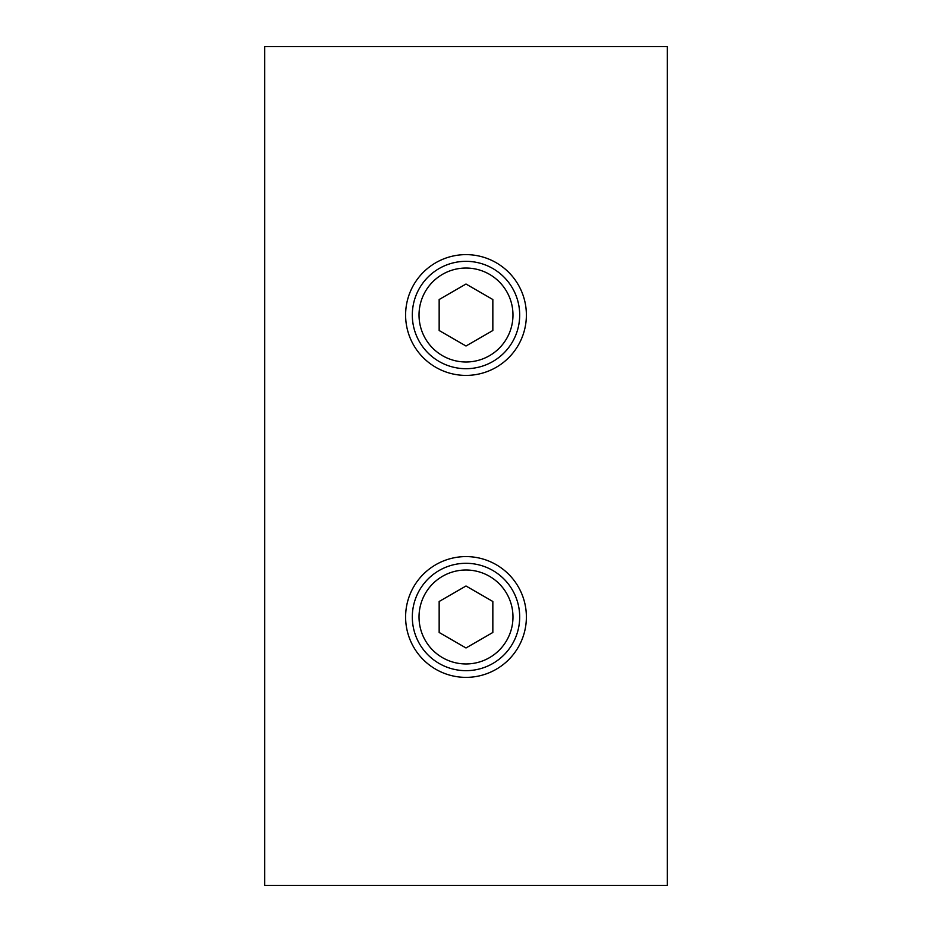 <?xml version="1.0" encoding="UTF-8"?>
<svg xmlns="http://www.w3.org/2000/svg" width="932" height="932" viewBox="0 0 932 932"><rect width="100%" height="100%" fill="white"/><g stroke="black" fill="none" stroke-linecap="round" stroke-linejoin="round"><path stroke-width="1.4" d="M466 670.667A53.683 53.683 0 0 0 519.683 616.984A53.683 53.683 0 0 0 466 563.301A53.683 53.683 0 0 0 412.317 616.984A53.683 53.683 0 0 0 466 670.667M492.842 601.49L492.842 632.478L466 647.973L439.158 632.478L439.158 601.49L466 585.995L492.842 601.49M466 368.699A53.683 53.683 0 0 0 519.683 315.016A53.683 53.683 0 0 0 466 261.333A53.683 53.683 0 0 0 412.317 315.016A53.683 53.683 0 0 0 466 368.699M492.842 299.522L492.842 330.51L466 346.005L439.158 330.51L439.158 299.522L466 284.027L492.842 299.522M405.606 616.984A60.394 60.394 0 0 1 496.197 564.687A60.394 60.394 0 0 1 496.197 669.281A60.394 60.394 0 0 1 405.606 616.984M405.606 315.016A60.394 60.394 0 0 1 496.197 262.719A60.394 60.394 0 0 1 496.197 367.313A60.394 60.394 0 0 1 405.606 315.016M264.688 46.6L264.688 885.4L667.312 885.4L667.312 46.6L264.688 46.6M466 663.957A46.973 46.973 0 0 1 425.318 593.498A46.973 46.973 0 0 1 506.682 593.498A46.973 46.973 0 0 1 466 663.957M466 361.989A46.973 46.973 0 0 1 425.318 291.53A46.973 46.973 0 0 1 506.682 291.53A46.973 46.973 0 0 1 466 361.989"/></g></svg>
